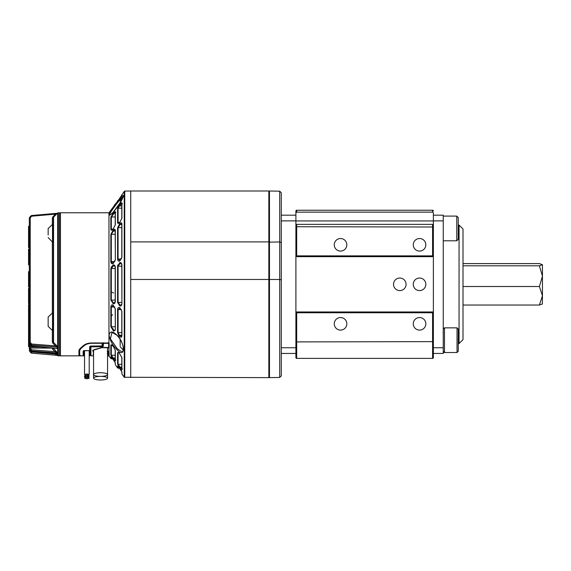 <?xml version="1.0" encoding="UTF-8"?>
<svg xmlns="http://www.w3.org/2000/svg" width="571" height="571" viewBox="0 0 571 571"><rect width="100%" height="100%" fill="white"/><g stroke="black" fill="none" stroke-linecap="round" stroke-linejoin="round"><path stroke-width="0.86" d="M542.357 304.122L542.45 295.778L539.402 286.514L463.01 286.514M542.45 303.936L539.402 305.035L463.01 305.035M539.402 286.514L542.45 276.157L539.402 265.793L542.45 264.694L539.402 263.595L463.01 263.595M539.402 265.793L463.01 265.793M542.45 264.694L542.45 295.778L539.402 305.035M459.055 225.06L463.01 229.007L463.01 339.624L459.055 343.571L459.055 225.06L458.263 225.06M281.289 220.884L295.899 220.884L295.899 215.181L281.289 215.181L281.289 347.746L295.899 347.746L295.899 311.966L433.375 311.966L433.375 357.596L433.375 353.449L443.253 353.449L443.253 347.746L433.375 347.746L433.375 220.884L443.253 220.884L443.253 215.181L433.375 215.181L433.375 212.705L432.59 212.141L432.59 210.242L296.692 210.242A0.792 0.792 0 0 0 295.899 211.034L295.899 214.389M443.253 347.746L443.253 220.884M433.375 220.884L433.375 215.181M406.081 284.315A6.281 6.281 0 0 0 399.8 278.034A6.281 6.281 0 0 0 393.519 284.315A6.281 6.281 0 0 0 399.8 290.596A6.281 6.281 0 0 0 406.081 284.315M425.83 284.315A6.281 6.281 0 0 0 419.549 278.034A6.281 6.281 0 0 0 413.268 284.315A6.281 6.281 0 0 0 419.549 290.596A6.281 6.281 0 0 0 425.83 284.315M425.83 323.821A6.281 6.281 0 0 0 419.549 317.54A6.281 6.281 0 0 0 413.268 323.821A6.281 6.281 0 0 0 419.549 330.102A6.281 6.281 0 0 0 425.83 323.821M425.83 244.809A6.281 6.281 0 0 0 419.549 238.528A6.281 6.281 0 0 0 413.268 244.809A6.281 6.281 0 0 0 419.549 251.09A6.281 6.281 0 0 0 425.83 244.809M346.825 244.809A6.281 6.281 0 0 0 340.544 238.528A6.281 6.281 0 0 0 334.263 244.809A6.281 6.281 0 0 0 340.544 251.09A6.281 6.281 0 0 0 346.825 244.809M346.825 323.821A6.281 6.281 0 0 0 340.544 317.54A6.281 6.281 0 0 0 334.263 323.821A6.281 6.281 0 0 0 340.544 330.102A6.281 6.281 0 0 0 346.825 323.821M433.375 212.705L433.375 214.389M433.375 224.924L433.375 256.657L295.899 256.657L295.899 224.924L296.692 224.36L432.59 224.36L433.375 224.924M433.375 311.966L433.375 256.657M295.899 215.181L295.899 211.034L296.692 210.242L296.692 212.141L432.59 212.141M281.289 347.746L281.289 353.449L295.899 353.449L295.899 357.596L295.899 354.234M295.899 311.966L295.899 256.657M296.692 224.36L296.692 226.73L433.375 227.001M295.899 227.001L296.692 226.73L296.692 255.872L432.59 255.872L432.59 224.36M295.899 341.629L296.692 341.901L296.692 358.388L295.899 357.596A0.792 0.792 0 0 0 296.692 358.388L432.59 358.388A0.792 0.792 0 0 0 433.375 357.596L432.59 358.388L432.59 312.758L433.375 312.758M295.899 312.758L432.59 312.758M296.692 312.758L296.692 341.901L433.375 341.629M296.692 212.141L295.899 212.705M433.375 211.034A0.792 0.792 0 0 0 432.59 210.242L433.375 211.034M296.692 255.872L295.899 255.872M433.375 255.872L432.59 255.872M456.764 216.102L456.764 240.791L458.263 239.292L458.263 217.601L456.764 216.102L443.253 216.102M443.253 352.528L456.786 352.507M444.488 327.854L444.488 352.507L457.036 352.507L457.036 327.854L444.488 327.854L443.253 329.089M457.036 327.854L458.263 329.089L458.263 351.272L457.036 352.507M457.036 216.366L458.263 217.601M295.899 353.449L295.899 220.884M124.749 377.524L124.749 191.099L130.73 191L130.73 377.631L130.73 279.469L268.841 279.469L268.841 377.631L124.25 377.267L124.25 191.364L119.032 199.315L108.961 212.769L108.961 342.393L108.026 342.964L91.51 342.964C87.941 343.092 85.25 343.985 83.43 345.633L80.19 348.41L78.941 350.366L78.941 355.605L80.911 355.854A0.621 0.542 92.3 0 1 80.861 355.84L84.544 355.854M114.907 265.629L113.922 264.923M111.238 266.771L111.059 267.207M114.229 303.015L113.672 302.944A0.621 0.492 109.1 0 0 113.179 303.636L110.831 300.075L110.831 268.556L112.908 265.087A0.621 0.492 70.9 0 0 113.401 265.779L114.671 265.793M117.776 264.973L117.619 265.686M113.672 263.045A0.621 0.485 69.2 0 0 113.179 263.545L112.908 263.652C111.745 264.059 111.052 263.417 110.831 261.725L111.866 263.681M112.18 263.752L112.815 263.681M109.061 215.074C109.304 213.797 110.546 211.52 112.794 208.251C118.54 199.686 122.151 195.389 123.636 195.361C123.5 196.624 122.437 198.958 120.445 202.362C114.921 210.97 111.124 215.203 109.061 215.074M120.445 202.362L113.015 212.469L109.832 215.146L109.553 214.824C109.81 213.604 111.052 211.47 113.294 208.415C119.018 200.4 122.629 196.367 124.135 196.31M108.961 212.769L60.433 212.769L60.433 355.854L81.796 355.854M122.265 351.536L120.866 351.236L117.219 348.667L110.396 338.853L111.987 332.386L116.712 335.034A0.621 0.364 134.2 0 0 116.934 335.106M100.56 376.382A7.002 1.813 0 0 1 107.562 378.195A7.002 1.813 0 0 1 100.56 380A7.002 1.813 0 0 1 93.558 378.195A7.002 1.813 0 0 1 100.56 376.382M100.56 372.742A7.002 1.813 0 0 1 107.562 374.555A7.002 1.813 0 0 1 100.56 376.368A7.002 1.813 0 0 1 93.558 374.555A7.002 1.813 0 0 1 100.56 372.742M86.871 376.375L89.204 376.981L86.871 377.581L84.544 376.981L86.871 376.375L84.544 375.768L86.871 375.161L89.204 375.768L86.871 376.368M86.871 377.595L89.204 378.195L86.871 378.801L84.544 378.195L86.871 377.595M86.871 373.948L89.204 374.547L86.871 375.154L84.544 374.547L86.871 373.948M56.979 353.685L31.569 351.436L29.578 349.538M52.361 348.103L30.242 348.003L29.328 348.246L29.549 349.502L29.328 348.446L30.242 348.21L29.549 349.031L31.569 350.944L57.164 352.992L55.073 351.679L55.715 350.808L57.671 353.056L57.671 353.999L57.264 353.742M30.941 350.623L31.641 349.802L31.569 351.436L31.641 350.772L31.569 351.436L30.941 350.623M31.02 345.833L31.569 346.055L31.641 345.462L31.569 346.055L57.164 348.46A0.935 0.842 180 0 1 57.707 348.674L56.836 348.524M30.97 351.151L29.328 348.917M31.569 353.149L57.164 355.348L31.569 353.149L30.941 352.807L31.641 351.964L31.569 353.135L29.549 351.151L29.328 347.818M29.328 350.551L30.234 350.308L29.549 351.158L29.328 346.59L28.55 346.59L28.55 316.812L29.328 316.812L29.328 336.233L28.55 336.233M29.328 348.246L29.328 339.588L29.613 344.192M28.55 317.133L28.55 304.686L29.328 304.686L28.55 304.7M28.55 288.376L29.328 288.376L29.328 303.644L28.55 303.644L28.55 288.369L29.328 288.369L29.328 287.035L28.55 287.035L28.55 271.646L29.328 271.646L29.328 276.928L28.55 276.928M28.55 264.816L28.55 249.163L29.328 249.163L29.328 264.816L28.55 264.816M28.55 242.147L29.328 242.147L29.328 247.593L28.55 247.593L28.55 237.35M28.55 236.273L28.55 226.344L29.328 226.344L29.328 230.798L28.55 230.798M56.172 214.546L55.537 214.118L57.164 213.283L31.569 215.517L29.328 218.093L29.328 221.933M56.422 348.396L31.569 346.154L29.549 344.177L29.328 342.636L31.569 345.091L31.569 346.055M57.021 348.538L57.164 347.097L55.537 345.898L56.179 345.084L57.671 347.032L57.707 348.674A0.935 0.842 180 0 0 58.328 348.888L58.335 349.095A0.935 0.842 180 0 1 57.671 348.852L57.671 353.056A0.935 0.899 180 0 0 58.335 353.321L58.328 353.449A0.935 0.899 180 0 1 57.707 353.221A0.935 0.899 180 0 0 57.164 352.992L57.164 353.699A0.935 0.914 180 0 1 57.707 353.927A0.935 0.914 180 0 0 58.328 354.156L58.335 354.263A0.935 0.914 180 0 1 57.671 353.999L57.707 355.619L57.164 355.383M29.328 218.093L29.549 217.494L30.242 217.851L29.328 218.093L29.328 342.636L30.242 342.393L29.549 344.113L30.941 345.762L30.941 344.798L31.641 344.027L31.569 345.091L57.164 347.097A0.935 0.821 180 0 1 57.707 347.304A0.935 0.821 180 0 0 58.328 347.511L58.328 348.888M58.335 354.263L58.328 355.819A0.935 0.935 180 0 1 57.707 355.583A0.935 0.935 180 0 0 57.164 355.348L54.102 353.449M30.713 350.865L31.641 351.964L54.609 353.949L55.002 353.528M29.328 220.477L29.328 221.041M29.328 303.644L29.328 317.133M28.55 320.417L29.328 320.417M28.55 322.372L29.328 322.372M28.55 330.573L29.328 330.573M28.55 332.636L29.328 332.636M28.55 271.796L29.328 271.796M28.55 284.201L29.328 284.201L29.328 287.035L28.55 287.035L29.328 287.035M28.55 261.903L29.328 261.903L28.55 261.918M29.328 237.35L29.328 242.147M28.55 235.359L29.328 235.359L29.328 236.273M29.328 230.798L29.328 235.359M28.55 226.459L29.328 226.459M29.328 336.233L29.328 340.894L28.55 340.894M28.55 338.061L29.328 338.061M28.55 340.908L29.328 340.908L29.328 347.382M52.361 224.46L52.361 218.065L53.281 217.822L53.553 217.158L52.91 216.744L55.537 214.118L31.641 216.209L30.941 215.852L31.569 215.517L31.641 216.209L30.242 217.851L30.242 342.393L31.641 344.027L55.537 345.898L52.91 343.299L52.361 341.986L52.361 330.481M29.328 346.047A0.935 0.856 0 0 0 30.242 346.904L30.242 348.21L31.641 349.802L55.073 351.679L52.91 349.602L52.361 348.324L53.203 348.182M29.328 226.344L29.328 223.975M29.328 271.646L29.328 264.816M29.328 249.163L29.328 247.593M28.55 237.258L29.328 237.258L29.328 236.765L28.55 236.765M101.181 346.033L101.181 346.212A0.621 0.542 180 0 1 100.56 346.754L100.56 346.055L101.181 346.212L101.181 346.875A0.621 0.55 0 0 0 101.802 347.425L108.64 347.489L108.64 343.314L103.358 343.371L103.358 346.212L101.802 346.854A0.621 0.542 180 0 1 101.181 346.311L101.795 346.033M31.569 215.517L57.164 213.283A0.935 0.935 0 0 0 57.55 213.161M30.242 345.005L30.242 346.904L40.748 347.011M103.358 346.212A0.621 0.535 180 0 1 102.737 345.676L102.123 346.147L90.903 346.133L90.917 346.84L90.297 346.297L90.297 354.919L89.676 355.54L89.683 350.901L90.297 350.958M102.737 345.676L102.123 346.026M53.281 217.822L53.281 341.743L52.361 341.986M52.91 343.299L53.553 342.486L53.281 341.529M83.766 350.83L84.372 350.894L84.372 354.748L83.766 354.784L83.766 350.58L89.676 350.665L90.297 350.087L89.676 350.708L89.676 346.69A0.621 0.542 -0 0 0 90.275 346.276M89.683 350.901L89.204 350.901M53.281 348.082L55.715 350.808M89.676 350.687L89.683 350.251L89.676 350.687L84.365 350.744M81.346 355.854L79.719 355.597A0.621 0.621 180 0 1 79.098 354.976L79.098 350.915M57.671 213.04L58.335 212.769L58.335 347.275A0.935 0.821 180 0 1 57.671 347.032L57.671 213.04L53.553 217.158L53.553 342.486L56.179 345.084M83.73 350.772A0.621 0.578 180 0 1 83.138 351.165L84.365 350.701M89.676 346.69L90.896 346.047L102.116 345.94A0.621 0.535 0 0 0 102.737 345.405L102.737 342.964A0.621 0.514 180 0 0 103.358 343.371L103.351 342.693M102.116 346.005L102.116 342.964M91.667 342.964L91.667 343.292C88.334 343.414 85.821 344.242 84.123 345.783A0.621 0.464 -132.6 0 1 83.673 345.419M80.447 348.21A0.621 0.485 52.2 0 0 80.889 348.553L84.123 345.783M89.204 354.762L90.297 355.205M89.204 355.854L89.676 355.854L89.204 355.54M84.544 355.533L83.138 355.398A0.621 0.621 0 0 0 83.766 354.784M101.181 347.418A0.621 0.557 180 0 1 100.56 347.975L100.56 346.754L90.917 346.84L90.917 355.854L90.297 355.233L89.676 355.854M55.808 353.599L57.671 355.526A0.935 0.935 180 0 0 58.335 355.797M79.719 355.597L79.719 350.387L80.889 348.553M102.694 342.964A0.621 0.514 180 0 1 102.116 343.292L91.667 343.292M93.558 354.191L93.558 355.726M93.408 350.308L93.387 350.444C93.066 349.823 95.464 349.059 100.582 348.146L92.759 350.287L93.558 353.413M80.861 355.84L79.098 354.976L79.105 349.673M108.911 342.778L109.147 343.528A0.621 0.514 180 0 0 108.64 343.314L108.347 342.871L108.961 342.393M101.181 346.311L101.181 346.875M101.181 347.082L101.795 347.703L101.795 346.147L102.138 346.854M93.558 350.83L93.408 350.401M79.098 349.688L79.098 349.816A0.621 0.571 0 0 0 79.719 350.387M112.908 265.087L113.179 264.994C114.4 264.637 115.114 265.394 115.328 267.278L114.229 265.615L113.672 265.679L111.324 268.498L115.206 268.548M109.118 356.083L107.562 355.854L108.64 355.854L108.354 351.158L108.961 351.122M108.961 353.285L107.191 353.328M107.205 351.158L108.354 351.158M122.401 368.873L120.26 367.296L118.076 364.298L121.794 364.348M121.794 367.267L120.26 367.296L119.767 367.81L117.583 364.055L117.583 352.642L119.032 352.664A0.621 0.435 128.6 0 0 119.153 352.864L118.076 352.857L118.475 352.443L119.046 352.778A0.621 0.435 129 0 0 119.103 352.814M115.82 359.994L113.672 358.424L113.179 358.931L113.401 358.053L111.324 355.205L115.206 355.248M121.794 335.241L119.425 335.241L118.076 332.65L121.794 332.65M121.437 309.618L118.076 309.546L120.153 308.04M118.932 335.791L117.583 332.5L117.583 309.468C117.797 307.776 118.49 307.134 119.66 307.541L121.909 311.359L121.909 335.976A0.621 0.357 180 0 1 121.794 335.769L121.537 336.426L119.532 335.377L118.932 335.791L119.425 335.241L121.794 335.313M121.123 305.207L120.26 305.221A0.621 0.492 109.1 0 0 119.767 305.913L117.583 302.394L117.583 266.229L119.767 262.717C120.981 262.36 121.694 263.117 121.909 264.994L121.909 303.636L120.802 305.292L120.26 305.221L118.076 302.452L121.794 302.409M121.794 266.222L118.076 266.172L120.153 263.445L121.123 263.424L120.274 263.402A0.621 0.492 70.9 0 1 119.767 262.717M115.171 330.238L114.007 330.245L115.135 330.345M114.821 307.055L111.324 306.977L113.401 305.478M113.508 331.044L110.831 326.612L110.831 306.898C111.045 305.214 111.738 304.571 112.908 304.978L115.328 308.875L115.328 330.059L114.214 330.359A0.621 0.478 118.3 0 0 113.715 331.151L113.508 331.044A0.621 0.478 -63.1 0 1 114.007 330.245L111.324 326.762L115.206 326.733M112.908 303.544A0.621 0.492 -70.9 0 1 113.401 302.851L111.324 300.132L115.206 300.082M120.153 260.583L118.076 259.077L121.437 259.006M121.794 227.665L118.076 227.658L120.26 224.332L121.723 223.668L121.794 224.039A0.621 0.421 180 0 1 121.909 223.796L121.909 257.264L119.66 261.09A0.621 0.485 -110.8 0 1 119.946 260.604L119.946 260.604A0.621 0.485 -110.8 0 1 120.003 260.59M113.401 263.145L111.324 261.646L114.821 261.575M115.206 234.26L111.324 234.253L113.401 231.041L115.206 231.041M110.831 234.431A0.621 0.421 0 0 1 111.324 234.253L111.324 261.646L110.831 261.725L110.831 234.431L113.179 230.077A0.621 0.364 45.7 0 0 113.672 230.77L115.135 230.113L115.206 230.491A0.621 0.421 180 0 1 115.328 230.249L115.328 259.748L113.179 263.545M120.003 222.169L118.647 223.061L118.076 222.469L119.639 222.426M121.794 208.137L118.076 208.179L119.425 205.953L121.794 205.931M121.794 205.845L119.532 205.796C121.045 204.054 122.008 203.397 122.401 203.818M113.415 228.771L111.895 229.835L111.324 229.242L112.88 229.207M115.206 213.169L114.007 213.39L115.206 213.39M112.908 229.292C111.745 230.427 111.052 230.477 110.831 229.435L110.831 217.223L113.715 212.433L114.214 213.147L115.82 212.498M112.58 314.728L111.324 316.027M112.066 292.309L113.672 292.987M112.387 345.476L111.324 345.448L111.716 345.041L113.586 346.768M120.795 263.338L121.909 264.994M121.794 224.367L120.26 224.332A0.621 0.364 45.7 0 1 119.767 223.639C120.981 222.49 121.694 222.54 121.909 223.796M115.206 216.959L111.324 216.987L114.007 213.39L113.508 212.669M111.331 210.157L115.328 203.861M108.64 347.489A0.621 0.55 180 0 1 109.147 347.718L108.34 347.753L108.961 348.331L109.147 356.111L108.34 355.519M118.076 366.225L118.076 368.188L117.583 367.924L117.583 365.947L119.682 368.138M118.126 366.147L121.909 371.878A0.621 0.607 180 0 1 121.794 371.571L119.767 368.252L121.794 371.528L121.909 373.984L124.25 377.267M121.152 370.315L120.824 369.787M112.872 358.895L111.324 358.738L111.324 357.068A0.621 0.607 -0 0 1 110.831 356.782L114.236 360.851M112.908 358.945L115.328 362.942A0.621 0.607 180 0 1 115.214 362.635L115.078 362.314M119.66 367.66L120.153 367.153L121.794 367.174M118.932 352.585A0.621 0.435 129 0 0 119.046 352.778L119.153 352.864A0.621 0.435 128.6 0 0 119.339 352.935M119.032 352.664L121.909 357.61A0.621 0.507 180 0 1 121.794 357.31L121.794 357.31A0.621 0.507 180 0 1 121.844 357.111M121.909 357.61L121.909 369.808C121.702 370.108 120.988 369.444 119.767 367.81M112.908 358.559L110.831 354.955A0.621 0.592 0 0 0 111.324 355.205L111.324 345.448A0.621 0.514 0 0 1 110.831 345.234C111.188 344.32 112.08 344.798 113.508 346.661L113.8 347.054M113.508 346.661L115.206 350.201A0.621 0.514 180 0 1 115.263 350.002M113.715 346.94L115.328 350.501A0.621 0.514 180 0 1 115.206 350.201L115.206 360.587L115.72 360.101M115.328 350.501L115.328 360.929C115.114 361.236 114.4 360.572 113.179 358.931M116.727 349.381C112.558 345.212 110.003 340.437 109.061 335.056C109.939 331.059 112.466 330.98 116.641 334.813C125.413 342.536 125.591 359.908 116.727 349.381L117.219 348.667M119.66 307.541A0.621 0.485 110.8 0 0 119.946 308.026L119.946 308.026A0.621 0.485 110.8 0 0 120.003 308.04M119.767 307.576A0.621 0.485 110.8 0 0 120.053 308.062L119.596 307.947M121.909 335.976C121.53 337.697 120.574 337.675 119.032 335.919M119.66 305.878A0.621 0.492 -70.9 0 1 120.153 305.185L121.173 305.171M119.66 262.753A0.621 0.492 70.9 0 0 120.153 263.445L121.173 263.459M121.909 303.636C121.702 305.506 120.988 306.263 119.767 305.913M112.908 304.978A0.621 0.485 110.8 0 0 113.194 305.464L113.194 305.464A0.621 0.485 110.8 0 0 113.336 305.485M113.179 305.078A0.621 0.485 110.8 0 0 113.465 305.564L112.844 305.392M115.328 330.059L113.715 331.151M113.179 264.994A0.621 0.492 70.9 0 0 113.672 265.679L114.535 265.701M115.328 267.278L115.328 301.352C115.114 303.23 114.4 303.993 113.179 303.636M120.26 260.547A0.621 0.485 69.2 0 0 120.053 260.562L120.053 260.562A0.621 0.485 69.2 0 0 119.767 261.047M119.66 261.09C118.497 261.497 117.797 260.854 117.583 259.155L118.076 259.077L118.076 227.658A0.621 0.421 0 0 0 117.583 227.836L119.66 223.746A0.621 0.364 45.7 0 0 120.153 224.439L121.794 224.439M112.908 263.652A0.621 0.485 -110.8 0 1 113.194 263.167L113.194 263.167A0.621 0.485 -110.8 0 1 113.336 263.138M112.844 263.238L113.465 263.06L115.321 259.969M112.908 230.349A0.621 0.364 45.7 0 0 113.401 231.041L115.206 230.812M113.179 230.077C114.4 228.928 115.114 228.985 115.328 230.249M119.032 205.446C120.574 203.226 121.53 202.384 121.909 202.926L121.909 218.143A0.621 0.457 180 0 0 121.794 218.407L119.789 222.305M119.66 222.526C118.497 223.668 117.797 223.711 117.583 222.654A0.621 0.457 0 0 1 118.076 222.469L118.076 208.179A0.621 0.564 -0 0 0 117.583 208.415L118.932 205.596M121.909 218.143L119.767 222.419M113.715 212.433L115.328 211.605L115.328 224.731A0.621 0.464 180 0 0 115.206 225.003L113.151 229.05M115.328 224.731L113.179 229.021M268.841 241.911L268.841 191L130.73 191L130.73 241.911L268.841 241.911L268.841 279.469M281.289 279.747L279.704 279.497L279.704 241.983L268.841 242.14M269.462 241.918L269.462 191.007L269.476 279.469L279.704 279.497L279.704 377.445L269.476 377.624L269.476 279.469L269.476 377.624L268.841 376.996M268.841 279.569L269.462 279.469M281.289 242.554L279.704 241.983L279.704 191.185L281.289 192.77L281.289 215.181M281.289 353.449L281.289 375.861L279.704 377.445M53.281 224.389L52.511 224.389L52.511 242.083L53.281 242.083M52.511 224.389L48.15 228.571L48.15 235.024M52.511 242.083L48.15 237.55M48.15 231.455L48.15 228.921M53.281 312.858L52.511 312.858L52.511 330.552L53.281 330.552M52.511 312.858L48.15 317.041L48.15 326.369L52.511 330.552M48.15 325.441L48.15 323.978M120.16 201.741L120.16 202.819M120.16 339.431L120.16 345.755M120.16 345.783L120.16 344.327M58.335 212.769L59.498 212.769L59.498 355.854L60.433 354.919M28.55 313.707L29.328 313.707M28.55 291.795L29.328 291.795M28.55 300.218L29.328 300.218M28.55 274.63L29.328 274.63M28.55 237.757L29.328 237.757M28.55 236.68L29.328 236.68M52.361 348.324L52.975 348.16M52.361 312.929L52.361 242.011M52.361 218.065L52.91 216.744M90.653 346.154L100.546 346.04M90.297 346.147L90.896 346.047M52.91 349.602L53.553 348.217M84.544 354.748L84.365 355.533M83.138 355.398L83.138 351.165M58.335 349.095L58.335 353.321M58.328 353.449L58.328 354.156M58.328 355.819L57.707 355.619M108.347 354.841L108.961 355.005M115.206 358.074L113.401 358.053L115.206 358.388M114.671 302.837L113.401 302.851L114.535 302.93M111.324 209.892L110.831 210.149M117.583 364.055A0.621 0.592 0 0 0 118.076 364.298L118.076 352.857A0.621 0.507 0 0 1 117.583 352.642M117.583 332.5A0.621 0.357 0 0 0 118.076 332.65L118.076 309.546L117.583 309.468M117.583 302.394L118.076 302.452L118.076 266.172L117.583 266.229M110.831 326.612L111.324 326.762L111.324 306.977L110.831 306.898M110.831 300.075L111.324 300.132L111.324 268.498L110.831 268.556M110.831 229.435A0.621 0.457 0 0 1 111.324 229.242L111.324 216.987A0.621 0.564 0 0 0 110.831 217.223M109.147 343.528L109.147 347.718M108.64 355.854A0.621 0.621 0 0 1 109.104 356.061M113.294 208.415L112.794 208.251M123.914 195.981L123.522 195.682C122.979 196.253 125.22 193.498 120.417 202.384L120.417 202.412M117.583 365.947A0.621 0.607 -0 0 0 118.047 366.204M121.909 371.878L121.909 373.984M111.324 358.738L110.831 358.481L110.831 356.782M115.328 362.942L115.328 364.769L115.206 362.592L113.186 359.337M121.909 369.808A0.621 0.592 180 0 1 121.794 369.466L121.794 357.31L119.153 352.864M110.831 354.955L110.831 345.234M116.641 334.813A0.621 0.364 134.2 0 0 116.712 335.034C120.56 339.038 122.822 343.556 123.5 348.588C123.365 351.022 122.943 352 122.244 351.543M120.053 308.062L121.794 311.252L121.794 335.769A0.621 0.357 180 0 1 121.909 335.562M121.794 265.065L121.909 303.479M113.465 305.564L115.206 308.768L115.328 329.645M115.206 267.356L115.206 301.274L114.214 303.015M117.583 259.155L117.583 227.836M115.328 259.748L115.206 230.491M117.583 222.654L117.583 208.415M121.909 202.926A0.621 0.564 180 0 0 121.794 203.255L122.208 203.597M121.794 203.255L121.794 218.407A0.621 0.457 180 0 0 121.859 218.622M115.328 211.605A0.621 0.564 180 0 0 115.206 211.934L115.627 212.269M115.206 211.934L115.206 225.003A0.621 0.464 180 0 0 115.278 225.217M459.055 343.571L458.263 343.571M295.899 220.941L433.375 220.941M443.253 240.791L456.764 240.791M443.025 332.243L443.253 331.573M443.253 351.272L444.488 352.507M107.562 347.753L107.562 378.195M89.204 350.715L89.204 374.547M57.257 353.713L31.569 351.458M29.549 351.158L30.941 352.814M29.549 217.494L30.941 215.845M84.544 350.744L84.544 374.547M84.544 375.768L84.544 376.981M57.657 213.09L57.164 213.283M90.917 355.854L93.558 355.854M100.582 348.146L101.181 347.525M93.408 353.627L93.009 354.562L93.558 354.313M58.328 355.854L59.498 355.854M108.447 347.76L101.795 347.703M93.558 350.223L93.558 378.195M59.498 212.769L60.433 213.704M118.076 368.188L119.732 368.216M118.939 199.436L118.083 200.792M118.076 200.442L117.583 200.699M121.823 195.203L121.909 194.64M119.039 199.3L121.823 195.189M111.374 356.989L112.908 358.966M114.657 361.543L115.064 362.3M121.794 369.466L122.308 368.98M119.596 260.676L121.794 257.371L121.794 224.039M109.054 355.99L110.831 358.481M115.328 364.769L117.583 367.924M124.749 191.099L124.25 191.364M279.704 191.185L269.476 191.007L268.841 191.628M120.16 200.778L122.943 197.537M120.16 346.718L123.415 350.287"/></g></svg>

